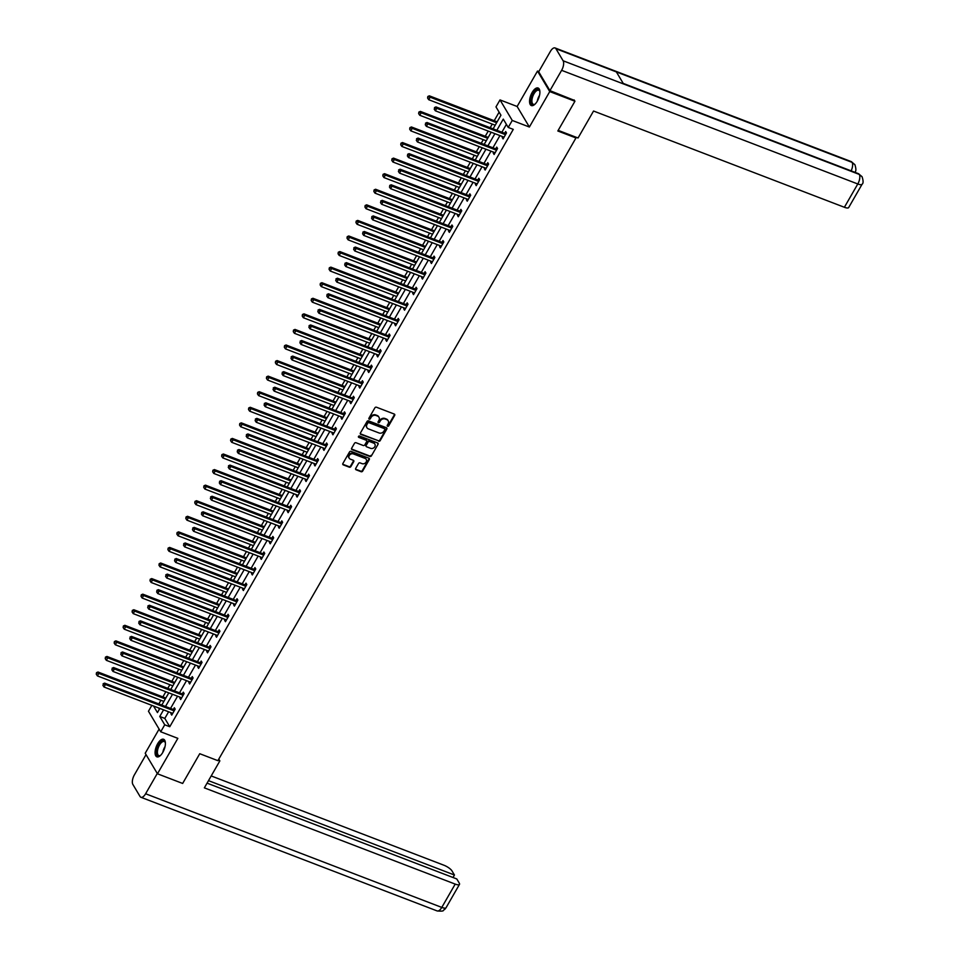<?xml version="1.0" encoding="UTF-8"?>
<svg xmlns="http://www.w3.org/2000/svg" width="959" height="959" viewBox="0 0 959 959"><rect width="100%" height="100%" fill="white"/><g stroke="black" fill="none" stroke-linecap="round" stroke-linejoin="round"><path stroke-width="1.44" d="M387.604 426.24A0.827 0.695 149.2 0 0 388.695 425.82L394.676 415.403A1.187 0.995 149.2 0 0 394.245 414.048L376.455 407.215A1.187 0.995 149.2 0 0 374.897 407.815L368.915 418.232A0.827 0.695 149.2 0 0 370.294 418.759L371.073 417.405A3.788 3.201 149.2 0 1 376.036 415.487L377.522 416.062A3.788 3.201 149.2 0 1 378.889 420.414L378.11 421.756A0.827 0.695 149.2 0 0 379.488 422.284L380.267 420.941A3.788 3.201 149.2 0 1 385.23 419.023L386.717 419.586A3.788 3.201 149.2 0 1 388.083 423.938L387.304 425.281A0.827 0.695 149.2 0 0 387.604 426.24M387.196 425.652A0.827 0.695 149.2 0 0 388.359 425.257L394.341 414.851A1.187 0.995 149.2 0 0 394.485 414.168M368.807 418.592A0.827 0.695 149.2 0 0 369.97 418.208L370.737 416.853L371.073 417.405M378.002 422.116A0.827 0.695 149.2 0 0 379.165 421.732L379.932 420.39L380.267 420.941M162.814 752.383A9.41 4.196 -69 0 0 163.605 739.269A9.41 4.196 -69 0 0 157.66 743.728A9.41 4.196 -69 0 0 156.868 756.831A9.41 4.196 -69 0 0 162.814 752.383M537.316 101.115A9.41 4.196 -69 0 0 538.107 88.012A9.41 4.196 -69 0 0 532.149 92.46A9.41 4.196 -69 0 0 531.37 105.574A9.41 4.196 -69 0 0 537.316 101.115A7.54 3.368 111 0 1 537.711 99.424A7.54 3.368 111 0 1 539.545 95.301M355.669 468.436A1.187 0.995 149.2 0 0 356.101 469.79L361.087 471.708A1.187 0.995 149.2 0 0 362.646 471.109L369.287 459.553A1.187 0.995 149.2 0 0 368.867 458.186L351.066 451.353A1.187 0.995 149.2 0 0 349.52 451.953L342.866 463.521A1.187 0.995 149.2 0 0 343.298 464.875L349.328 467.189A1.187 0.995 149.2 0 0 350.874 466.589L353.727 461.651A1.187 0.995 149.2 0 0 353.296 460.284L350.311 459.133A3.165 2.673 149.2 0 1 353.32 453.895L365.043 458.39A3.165 2.673 149.2 0 1 362.022 463.641L360.069 462.885A1.187 0.995 149.2 0 0 358.522 463.485L355.669 468.436M168.616 711.794L164.804 718.411L169.767 726.73L164.732 724.8L160.716 731.789L148.465 711.254L151.858 705.356M574.153 99.94L574.932 101.246L557.826 130.987L575.963 137.952L217.885 760.667L199.748 753.714L182.654 783.455L157.468 773.793L177.847 738.358L160.716 731.789M574.932 101.246L549.747 91.585L537.508 71.05L517.129 106.485L500.011 99.916L512.25 120.45L508.234 127.439L503.271 119.108L496.846 130.292M517.129 106.485L529.38 127.02L549.747 91.585M529.38 127.02L512.25 120.45M169.767 726.73L513.269 129.369L508.234 127.439M378.613 441.236A1.187 0.995 149.2 0 0 380.172 440.637L386.813 429.069A1.187 0.995 149.2 0 0 386.393 427.714L368.592 420.881A1.187 0.995 149.2 0 0 367.033 421.481L360.392 433.048A1.187 0.995 149.2 0 0 360.812 434.403L378.29 440.684A1.187 0.995 149.2 0 0 379.836 440.085L386.489 428.517A1.187 0.995 149.2 0 0 386.621 427.846M378.05 444.305L371.409 455.873A1.187 0.995 149.2 0 1 369.85 456.472L352.049 449.639A1.187 0.995 149.2 0 1 351.629 448.285L354.47 443.334A1.187 0.995 149.2 0 1 356.029 442.734L363.245 445.503A1.187 0.995 149.2 0 0 364.792 444.904L366.686 441.619A1.187 0.995 149.2 0 0 366.254 440.265L358.75 437.376A0.827 0.695 149.2 0 1 359.529 436.009L377.63 442.95A1.187 0.995 149.2 0 1 378.05 444.305L371.409 455.873M159.11 729.104L145.217 753.259L157.468 773.793M538.814 71.553L537.508 71.05M575.963 137.952L575.376 136.957M506.4 124.358L501.881 132.222M499.939 135.591L492.926 147.794M490.984 151.162L483.971 163.366M482.029 166.734L475.017 178.937M473.075 182.306L466.062 194.509M464.12 197.878L457.107 210.081M455.165 213.461L448.153 225.653M446.211 229.033L439.198 241.224M437.256 244.605L430.243 256.808M428.301 260.177L421.289 272.38M419.347 275.748L412.334 287.952M410.392 291.32L403.379 303.523M401.437 306.892L394.425 319.095M392.483 322.464L385.47 334.667M383.528 338.036L376.515 350.239M374.573 353.607L367.561 365.811M365.619 369.179L358.606 381.382M356.664 384.763L349.651 396.954M347.709 400.335L340.697 412.526M338.755 415.906L331.742 428.11M329.8 431.478L322.787 443.681M320.845 447.05L313.833 459.253M311.891 462.622L304.878 474.825M302.936 478.193L295.923 490.397M293.981 493.765L286.969 505.968M285.027 509.337L278.002 521.54M276.072 524.909L269.047 537.112M267.117 540.492L260.093 552.684M258.163 556.064L251.138 568.255M249.208 571.636L242.183 583.839M240.253 587.208L233.229 599.411M231.299 602.779L224.274 614.983M222.344 618.351L215.319 630.554M213.389 633.923L206.365 646.126M204.435 649.495L197.41 661.698M195.48 665.066L188.455 677.27M186.525 680.638L179.501 692.842M177.571 696.21L170.546 708.413M502.732 136.669L502.24 137.533L503.067 138.923L506.508 132.929L505.681 131.539L504.746 133.157M493.777 152.241L493.286 153.104L494.113 154.495L497.553 148.501L496.726 147.123L495.791 148.729M484.822 167.813L484.319 168.676L485.158 170.067L488.599 164.073L487.771 162.694L486.836 164.301M475.868 183.385L475.364 184.248L476.191 185.638L479.644 179.657L478.817 178.266L477.882 179.884M466.913 198.957L466.41 199.832L467.237 201.21L470.689 195.228L469.862 193.838L468.927 195.456M457.958 214.528L457.455 215.403L458.282 216.782L461.735 210.8L460.907 209.41L459.972 211.028M449.004 230.1L448.5 230.975L449.327 232.354L452.78 226.372L451.953 224.981L451.018 226.6M440.049 245.672L439.546 246.547L440.373 247.937L443.825 241.944L442.998 240.553L442.063 242.171M431.094 261.244L430.591 262.119L431.418 263.509L434.871 257.515L434.043 256.125L433.108 257.743M422.14 276.815L421.636 277.69L422.463 279.081L425.916 273.087L425.089 271.697L424.154 273.315M413.185 292.387L412.682 293.262L413.509 294.653L416.961 288.659L416.134 287.268L415.199 288.887M404.23 307.971L403.727 308.834L404.554 310.225L408.007 304.231L407.179 302.852L406.244 304.459M395.276 323.543L394.772 324.406L395.599 325.796L399.052 319.803L398.225 318.424L397.29 320.03M386.321 339.114L385.818 339.977L386.645 341.368L390.097 335.374L389.27 333.996L388.335 335.614M377.367 354.686L376.863 355.549L377.69 356.94L381.143 350.958L380.315 349.567L379.38 351.186M368.412 370.258L367.908 371.133L368.736 372.512L372.188 366.53L371.361 365.139L370.426 366.758M359.457 385.83L358.954 386.705L359.781 388.083L363.233 382.102L362.406 380.711L361.471 382.329M350.503 401.401L349.999 402.277L350.826 403.655L354.279 397.673L353.451 396.283L352.516 397.901M341.548 416.973L341.044 417.848L341.872 419.239L345.324 413.245L344.497 411.855L343.562 413.473M332.593 432.545L332.09 433.42L332.917 434.811L336.369 428.817L335.542 427.426L334.607 429.045M323.639 448.117L323.135 448.992L323.962 450.382L327.415 444.389L326.587 442.998L325.652 444.616M314.684 463.7L314.18 464.564L315.008 465.954L318.46 459.96L317.633 458.582L316.698 460.188M305.729 479.272L305.226 480.135L306.053 481.526L309.505 475.532L308.678 474.154L307.743 475.76M296.775 494.844L296.271 495.707L297.098 497.098L300.551 491.104L299.723 489.725L298.788 491.332M287.82 510.416L287.316 511.279L288.144 512.669L291.596 506.688L290.769 505.297L289.834 506.915M278.865 525.988L278.362 526.863L279.189 528.241L282.641 522.259L281.814 520.869L280.879 522.487M269.911 541.559L269.407 542.434L270.234 543.813L273.687 537.831L272.847 536.441L271.924 538.059M260.956 557.131L260.452 558.006L261.28 559.385L264.72 553.403L263.893 552.012L262.97 553.631M252.001 572.703L251.498 573.578L252.325 574.968L255.765 568.975L254.938 567.584L254.015 569.202M243.047 588.275L242.543 589.15L243.37 590.54L246.811 584.546L245.983 583.156L245.06 584.774M234.092 603.846L233.588 604.721L234.416 606.112L237.856 600.118L237.029 598.728L236.106 600.346M225.137 619.418L224.634 620.293L225.461 621.684L228.901 615.69L228.074 614.299L227.151 615.918M216.183 635.002L215.679 635.865L216.506 637.255L219.947 631.262L219.12 629.883L218.196 631.49M207.228 650.574L206.724 651.437L207.552 652.827L210.992 646.834L210.165 645.455L209.242 647.061M198.273 666.145L197.77 667.008L198.597 668.399L202.037 662.405L201.21 661.027L200.287 662.645M189.319 681.717L188.815 682.58L189.642 683.971L193.083 677.989L192.256 676.598L191.332 678.217M180.364 697.289L179.86 698.164L180.688 699.543L184.128 693.561L183.301 692.17L182.378 693.789M171.409 712.861L170.906 713.736L171.733 715.114L175.173 709.133L174.346 707.742L173.423 709.36M499.112 112.155L494.197 120.714M492.255 124.083L490.169 127.727M488.227 131.095L485.242 136.286M483.3 139.654L481.214 143.299M479.272 146.667L476.287 151.858M474.345 155.226L472.26 158.87M470.318 162.239L467.333 167.429M465.391 170.798L463.305 174.442M461.363 177.811L458.378 183.001M456.436 186.382L454.338 190.014M452.408 193.382L449.423 198.573M447.481 201.953L445.384 205.586M443.454 208.966L440.469 214.145M438.527 217.525L436.429 221.157M434.499 224.538L431.514 229.728M429.572 233.097L427.474 236.729M425.544 240.11L422.559 245.3M420.617 248.669L418.52 252.313M416.59 255.681L413.605 260.872M411.663 264.24L409.565 267.885M407.635 271.253L404.65 276.444M402.708 279.812L400.61 283.456M398.68 286.825L395.695 292.015M393.753 295.384L391.656 299.028M389.726 302.397L386.741 307.587M384.799 310.956L382.701 314.6M380.771 317.968L377.786 323.159M375.844 326.528L373.746 330.172M371.816 333.54L368.831 338.731M366.889 342.099L364.792 345.743M362.862 349.112L359.877 354.303M357.935 357.683L355.837 361.315M353.907 364.684L350.922 369.874M348.98 373.255L346.882 376.887M344.952 380.267L341.967 385.446M340.025 388.827L337.928 392.459M335.998 395.839L333.013 401.03M331.071 404.398L328.973 408.031M327.043 411.411L324.058 416.602M322.116 419.97L320.018 423.614M318.088 426.983L315.103 432.173M313.161 435.542L311.064 439.186M309.134 442.555L306.149 447.745M304.207 451.114L302.109 454.758M300.179 458.126L297.194 463.317M295.252 466.685L293.154 470.33M291.224 473.698L288.239 478.889M286.297 482.257L284.2 485.901M282.258 489.27L279.285 494.46M277.343 497.829L275.245 501.473M273.303 504.842L270.33 510.032M268.388 513.413L266.29 517.045M264.348 520.413L261.375 525.604M259.433 528.984L257.336 532.617M255.394 535.997L252.421 541.176M250.479 544.556L248.381 548.188M246.439 551.569L243.466 556.759M241.524 560.128L239.426 563.76M237.484 567.141L234.511 572.331M232.569 575.7L230.472 579.344M228.53 582.712L225.545 587.903M223.615 591.271L221.517 594.916M219.575 598.284L216.59 603.475M214.66 606.843L212.562 610.487M210.62 613.856L207.635 619.046M205.706 622.415L203.608 626.059M201.666 629.428L198.681 634.618M196.751 637.987L194.653 641.631M192.711 644.999L189.726 650.19M187.796 653.559L185.698 657.203M183.756 660.571L180.772 665.762M178.842 669.13L176.744 672.774M174.802 676.143L171.817 681.334M169.887 684.714L167.789 688.346M165.847 691.727L162.862 696.905M160.932 700.286L158.834 703.918M158.559 707.934L159.362 709.276M493.118 128.854L500.946 115.224L495.983 106.905L500.011 99.916M163.569 709.852L159.769 716.469L164.732 724.8M494.904 133.661L487.891 145.864M485.949 149.232L478.937 161.436M476.995 164.804L469.982 177.007M468.04 180.376L461.027 192.579M459.085 195.948L452.073 208.151M450.131 211.519L443.118 223.723M441.176 227.091L434.163 239.294M432.221 242.663L425.209 254.866M423.267 258.247L416.254 270.438M414.312 273.818L407.287 286.01M405.357 289.39L398.333 301.594M396.403 304.962L389.378 317.165M387.448 320.534L380.423 332.737M378.493 336.106L371.469 348.309M369.539 351.677L362.514 363.881M360.584 367.249L353.559 379.452M351.629 382.821L344.605 395.024M342.675 398.393L335.65 410.596M333.72 413.976L326.695 426.168M324.765 429.548L317.741 441.739M315.811 445.12L308.786 457.323M306.856 460.692L299.831 472.895M297.901 476.263L290.877 488.467M288.947 491.835L281.922 504.038M279.992 507.407L272.967 519.61M271.037 522.979L264.013 535.182M262.083 538.55L255.058 550.754M253.128 554.122L246.103 566.325M244.173 569.694L237.149 581.897M235.207 585.278L228.194 597.469M226.252 600.849L219.239 613.041M217.297 616.421L210.285 628.625M208.343 631.993L201.33 644.196M199.388 647.565L192.375 659.768M190.433 663.137L183.421 675.34M181.479 678.708L174.466 690.912M172.524 694.28L165.511 706.483M153.524 706.004L157.456 712.585L159.841 708.425M161.783 705.057L168.796 692.854M170.738 689.485L177.751 677.282M179.693 673.913L186.705 661.71M188.647 658.33L195.66 646.138M197.602 642.758L204.627 630.566M206.557 627.186L213.581 614.983M215.511 611.614L222.536 599.411M224.466 596.042L231.491 583.839M233.421 580.471L240.445 568.267M242.375 564.899L249.4 552.696M251.33 549.327L258.355 537.124M260.285 533.755L267.309 521.552M269.239 518.184L276.264 505.98M278.194 502.6L285.219 490.409M287.149 487.028L294.173 474.837M296.103 471.456L303.128 459.265M305.058 455.885L312.083 443.681M314.013 440.313L321.037 428.11M322.967 424.741L329.992 412.538M331.922 409.169L338.947 396.966M340.877 393.598L347.901 381.394M349.831 378.026L356.856 365.823M358.786 362.454L365.811 350.251M367.741 346.882L374.765 334.679M376.707 331.299L383.72 319.107M385.662 315.727L392.675 303.535M394.617 300.155L401.629 287.952M403.571 284.583L410.584 272.38M412.526 269.011L419.539 256.808M421.481 253.44L428.493 241.236M430.435 237.868L437.448 225.665M439.39 222.296L446.403 210.093M448.344 206.724L455.357 194.521M457.299 191.153L464.312 178.949M466.254 175.569L473.267 163.378M475.208 159.997L482.221 147.806M484.163 144.425L491.176 132.234M164.804 718.411L159.769 716.469M502.24 137.533L503.571 138.048M493.286 153.104L494.616 153.62M484.319 168.676L485.662 169.192M475.364 184.248L476.707 184.763M466.41 199.832L467.752 200.335M457.455 215.403L458.798 215.907M448.5 230.975L449.831 231.479M439.546 246.547L440.876 247.05M430.591 262.119L431.922 262.634M421.636 277.69L422.967 278.206M412.682 293.262L414.012 293.778M403.727 308.834L405.058 309.349M394.772 324.406L396.103 324.921M385.818 339.977L387.148 340.493M376.863 355.549L378.194 356.065M367.908 371.133L369.239 371.636M358.954 386.705L360.284 387.208M349.999 402.277L351.33 402.78M341.044 417.848L342.375 418.352M332.09 433.42L333.42 433.936M323.135 448.992L324.466 449.507M314.18 464.564L315.511 465.079M305.226 480.135L306.556 480.651M296.271 495.707L297.602 496.223M287.316 511.279L288.647 511.794M278.362 526.863L279.692 527.366M269.407 542.434L270.738 542.938M260.452 558.006L261.783 558.51M251.498 573.578L252.828 574.081M242.543 589.15L243.874 589.665M233.588 604.721L234.919 605.237M224.634 620.293L225.964 620.809M215.679 635.865L217.01 636.38M206.724 651.437L208.055 651.952M197.77 667.008L199.1 667.524M188.815 682.58L190.146 683.096M179.86 698.164L181.191 698.667M170.906 713.736L172.236 714.239M387.987 420.51A3.788 3.201 149.2 0 0 386.393 419.035L386.717 419.586M379.932 420.39A3.788 3.201 149.2 0 1 384.907 418.46L386.393 419.035M378.793 416.985A3.788 3.201 149.2 0 0 377.187 415.499L377.522 416.062M370.737 416.853A3.788 3.201 149.2 0 1 375.712 414.935L377.187 415.499M360.248 433.72A1.187 0.995 149.2 0 0 360.488 433.852L378.29 440.684M384.811 429.62A0.827 0.695 149.2 0 0 384.511 428.673L368.891 422.679A0.827 0.695 149.2 0 0 367.8 423.099L366.985 424.513A3.788 3.201 149.2 0 0 368.352 428.865L379.033 432.965A3.788 3.201 149.2 0 0 383.996 431.047L384.811 429.62M366.746 427.378A3.788 3.201 149.2 0 1 366.662 423.962L367.477 422.535A0.827 0.695 149.2 0 1 368.556 422.116L384.187 428.11M351.485 448.956A1.187 0.995 149.2 0 0 351.725 449.088L369.527 455.921A1.187 0.995 149.2 0 0 371.073 455.321M366.494 440.397A1.187 0.995 149.2 0 0 365.93 439.713L358.75 437.376M370.737 448.38A3.165 2.673 149.2 0 0 373.746 443.142L369.623 441.548A1.187 0.995 149.2 0 0 368.064 442.159L366.182 445.432A1.187 0.995 149.2 0 0 366.602 446.798L370.737 448.38M374.777 443.873A3.165 2.673 149.2 0 0 373.423 442.578L373.746 443.142M366.038 446.115A1.187 0.995 149.2 0 1 365.847 444.88L367.741 441.596A1.187 0.995 149.2 0 1 369.287 440.996L373.423 442.578M377.726 443.753A1.187 0.995 149.2 0 0 377.858 443.082M366.062 459.121A3.165 2.673 149.2 0 0 364.708 457.839L365.043 458.39M348.944 457.851A3.165 2.673 149.2 0 1 352.984 453.343L364.708 457.839M342.735 464.192A1.187 0.995 149.2 0 0 342.962 464.324L348.992 466.637A1.187 0.995 149.2 0 0 350.55 466.038L353.392 461.087A1.187 0.995 149.2 0 0 353.535 460.416M355.537 469.107A1.187 0.995 149.2 0 0 355.765 469.239L360.764 471.157A1.187 0.995 149.2 0 0 362.31 470.557L368.963 458.989A1.187 0.995 149.2 0 0 369.095 458.318M497.146 121.841L429.332 95.828L430.159 97.207L428.721 99.712L495.204 125.221M496.642 122.716L430.159 97.207L427.834 96.487L427.594 98.034L428.17 97.039M428.721 99.712L427.594 98.034M427.834 96.487L429.332 95.828M504.973 134.476L504.146 133.085L435.949 106.917L436.777 108.307L504.973 134.476A1.211 1.019 149.2 0 0 505.393 134.548L505.573 134.548M434.787 108.139L434.211 109.134L434.787 108.139L436.777 108.307L435.338 110.8L503.547 136.969A1.211 1.019 149.2 0 1 503.883 137.185L503.99 137.305M504.146 133.085A1.211 1.019 149.2 0 0 504.566 133.157L506.388 133.145M435.949 106.917L434.463 107.588M434.211 109.134L435.338 110.8M535.17 104.016A8.14 3.632 111 0 1 534.702 104.327A8.14 3.632 111 0 1 531.67 97.219A8.14 3.632 111 0 1 535.949 90.146A8.14 3.632 111 0 1 539.761 91.165A8.14 3.632 111 0 1 539.893 91.704M539.845 91.501A7.54 3.368 -69 0 0 538.742 90.254A7.54 3.368 -69 0 0 532.461 97.41A7.54 3.368 -69 0 0 533.348 104.327A7.54 3.368 -69 0 0 534.99 104.147M538.598 88.288A9.35 4.172 -69 0 0 531.094 97.243A9.35 4.172 -69 0 0 531.921 105.694M160.668 755.284A8.14 3.632 111 0 1 160.213 755.596A8.14 3.632 111 0 1 157.168 748.488A8.14 3.632 111 0 1 161.46 741.415A8.14 3.632 111 0 1 165.26 742.422A8.14 3.632 111 0 1 165.392 742.973M165.356 742.757A7.54 3.368 -69 0 0 164.253 741.523A7.54 3.368 -69 0 0 157.959 748.679A7.54 3.368 -69 0 0 158.846 755.596A7.54 3.368 -69 0 0 160.501 755.404M164.097 739.557A9.35 4.172 -69 0 0 156.605 748.511A9.35 4.172 -69 0 0 157.42 756.963M558.186 130.364L578.049 137.988L593.549 111.028L844.388 207.276L857.79 183.972L561.614 70.331L549.927 90.637L574.441 100.407M561.614 70.331A7.42 3.309 -69 0 0 563.113 60.777L623.554 83.972L616.373 71.925L555.932 48.729L563.113 60.777M555.932 48.729A7.42 3.309 -69 0 0 555.057 47.95A7.42 3.309 -69 0 0 550.358 51.462L538.682 71.781L549.927 90.637M862.081 184.248C863.412 183.385 863.412 180.879 862.069 176.72L859.288 174.418A7.42 3.309 -69 0 1 857.79 183.972A7.24 2.146 29.9 0 0 862.081 184.248L848.667 207.564A7.24 2.146 -150.1 0 1 844.388 207.276M851.136 170.87A7.42 3.309 -69 0 0 852.107 162.383L854.913 164.732C856.207 168.82 856.195 171.301 854.877 172.176M218.137 760.235L219.851 760.907L218.784 759.108M219.851 760.907L204.351 787.854L455.201 884.102A7.24 2.146 29.9 0 0 459.481 884.378A7.24 2.146 29.9 0 0 459.253 883.095L456.796 878.959L207.06 783.143M140.925 797.277A7.42 3.309 -69 0 0 145.612 793.764L441.787 907.418A7.24 2.146 29.9 0 0 446.079 907.694L444.652 909.48C442.435 909.983 445.707 911.709 437.1 910.918L140.925 797.277A7.42 3.309 -69 0 1 140.05 796.497L132.869 784.45A7.42 3.309 -69 0 1 134.368 774.908L146.032 754.625M145.612 793.764L157.276 773.481M453.008 877.509L454.446 875.016L451.977 870.88A7.24 2.146 29.9 0 0 443.945 865.234L211.208 775.939M454.446 875.016L208.499 780.65M488.191 137.413L420.378 111.4L421.205 112.778L419.766 115.284L486.249 140.793M487.687 138.288L421.205 112.778L418.879 112.059L418.639 113.618L419.215 112.611M419.766 115.284L418.639 113.618M418.879 112.059L420.378 111.4M479.236 152.984L411.423 126.972L412.25 128.362L410.812 130.856L477.294 156.365M478.733 153.872L412.25 128.362L409.925 127.631L409.685 129.189L410.26 128.182M410.812 130.856L409.685 129.189M409.925 127.631L411.423 126.972M496.019 150.048L495.192 148.669L426.995 122.5L427.822 123.879L496.019 150.048A1.211 1.019 149.2 0 0 496.438 150.119L496.618 150.119M425.832 123.711L425.257 124.706L425.832 123.711L427.822 123.879L426.383 126.372L494.592 152.541A1.211 1.019 149.2 0 1 494.928 152.769L495.036 152.877M495.192 148.669A1.211 1.019 149.2 0 0 495.611 148.741L497.433 148.717M426.995 122.5L425.496 123.16M425.257 124.706L426.383 126.372M487.064 165.619L486.237 164.241L418.04 138.072L418.867 139.451L487.064 165.619A1.211 1.019 149.2 0 0 487.484 165.691L487.663 165.691M416.877 139.283L416.302 140.278L416.877 139.283L418.867 139.451L417.429 141.956L485.638 168.125A1.211 1.019 149.2 0 1 485.973 168.34L486.081 168.448M486.237 164.241A1.211 1.019 149.2 0 0 486.657 164.313L488.479 164.289M418.04 138.072L416.542 138.731M416.302 140.278L417.429 141.956M470.282 168.568L402.468 142.543L403.295 143.934L401.857 146.427L468.34 171.937M469.778 169.443L403.295 143.934L400.97 143.203L400.73 144.761L401.306 143.754M401.857 146.427L400.73 144.761M400.97 143.203L402.468 142.543M461.327 184.14L393.514 158.115L394.341 159.506L392.902 161.999L459.385 187.508M460.823 185.015L394.341 159.506L392.015 158.774L391.775 160.333L392.351 159.338M392.902 161.999L391.775 160.333M392.015 158.774L393.514 158.115M452.372 199.712L384.559 173.687L385.386 175.077L383.948 177.571L450.43 203.08M451.869 200.587L385.386 175.077L383.061 174.346L382.821 175.905L383.396 174.91M383.948 177.571L382.821 175.905M383.061 174.346L384.559 173.687M478.109 181.191L477.282 179.812L409.085 153.644L409.913 155.022L478.109 181.191A1.211 1.019 149.2 0 0 478.529 181.263L478.709 181.263M407.923 154.855L407.347 155.861L407.923 154.855L409.913 155.022L408.474 157.528L476.683 183.696A1.211 1.019 149.2 0 1 477.007 183.912L477.126 184.02M477.282 179.812A1.211 1.019 149.2 0 0 477.702 179.884L479.524 179.86M409.085 153.644L407.587 154.303M407.347 155.861L408.474 157.528M469.155 196.775L468.328 195.384L400.131 169.216L400.958 170.606L469.155 196.775A1.211 1.019 149.2 0 0 469.574 196.847L469.754 196.835M398.968 170.426L398.393 171.433L398.968 170.426L400.958 170.606L399.519 173.1L467.728 199.268A1.211 1.019 149.2 0 1 468.052 199.484L468.172 199.592M468.328 195.384A1.211 1.019 149.2 0 0 468.747 195.456L470.569 195.432M400.131 169.216L398.632 169.875M398.393 171.433L399.519 173.1M460.2 212.347L459.373 210.956L391.176 184.787L392.003 186.178L460.2 212.347A1.211 1.019 149.2 0 0 460.62 212.418L460.799 212.407M390.013 185.998L389.438 187.005L390.013 185.998L392.003 186.178L390.565 188.671L458.774 214.84A1.211 1.019 149.2 0 1 459.097 215.056L459.217 215.176M459.373 210.956A1.211 1.019 149.2 0 0 459.793 211.028L461.615 211.004M391.176 184.787L389.678 185.447M389.438 187.005L390.565 188.671M443.418 215.284L375.604 189.259L376.431 190.649L374.993 193.143L441.476 218.652M442.914 216.159L376.431 190.649L374.106 189.918L373.866 191.476L374.442 190.481M374.993 193.143L373.866 191.476M374.106 189.918L375.604 189.259M451.245 227.918L450.418 226.528L382.221 200.359L383.049 201.75L451.245 227.918A1.211 1.019 149.2 0 0 451.665 227.99L451.845 227.99M381.059 201.582L380.483 202.577L381.059 201.582L383.049 201.75L381.61 204.243L449.819 230.412A1.211 1.019 149.2 0 1 450.143 230.628L450.262 230.747M450.418 226.528A1.211 1.019 149.2 0 0 450.838 226.6L452.66 226.576M382.221 200.359L380.723 201.018M380.483 202.577L381.61 204.243M434.463 230.855L366.65 204.83L367.477 206.221L366.038 208.714L432.521 234.224M433.959 231.73L367.477 206.221L365.151 205.502L364.911 207.048L365.487 206.053M366.038 208.714L364.911 207.048M365.151 205.502L366.65 204.83M442.291 243.49L441.464 242.1L373.267 215.931L374.094 217.321L442.291 243.49A1.211 1.019 149.2 0 0 442.71 243.562L442.89 243.562M372.104 217.154L371.529 218.149L372.104 217.154L374.094 217.321L372.655 219.815L440.864 245.983A1.211 1.019 149.2 0 1 441.188 246.199L441.308 246.319M441.464 242.1A1.211 1.019 149.2 0 0 441.883 242.171L443.705 242.148M373.267 215.931L371.768 216.59M371.529 218.149L372.655 219.815M425.508 246.427L357.695 220.402L358.522 221.793L357.084 224.286L423.566 249.796M425.005 247.302L358.522 221.793L356.197 221.073L355.957 222.62L356.532 221.625M357.084 224.286L355.957 222.62M356.197 221.073L357.695 220.402M433.336 259.062L432.509 257.671L364.312 231.503L365.139 232.893L433.336 259.062A1.211 1.019 149.2 0 0 433.756 259.134L433.936 259.134M363.149 232.725L362.574 233.72L363.149 232.725L365.139 232.893L363.701 235.387L431.91 261.555A1.211 1.019 149.2 0 1 432.233 261.771L432.353 261.891M432.509 257.671A1.211 1.019 149.2 0 0 432.929 257.743L434.751 257.719M364.312 231.503L362.814 232.162M362.574 233.72L363.701 235.387M416.554 261.999L348.74 235.974L349.567 237.364L348.129 239.858L414.612 265.367M416.05 262.874L349.567 237.364L347.242 236.645L347.002 238.192L347.578 237.197M348.129 239.858L347.002 238.192M347.242 236.645L348.74 235.974M424.381 274.634L423.554 273.243L355.357 247.074L356.185 248.465L424.381 274.634A1.211 1.019 149.2 0 0 424.801 274.706L424.981 274.706M354.195 248.297L353.619 249.292L354.195 248.297L356.185 248.465L354.746 250.958L422.955 277.127A1.211 1.019 149.2 0 1 423.279 277.343L423.398 277.463M423.554 273.243A1.211 1.019 149.2 0 0 423.974 273.315L425.796 273.291M355.357 247.074L353.859 247.746M353.619 249.292L354.746 250.958M407.599 277.571L339.786 251.558L340.613 252.936L339.174 255.43L405.657 280.951M407.096 278.446L340.613 252.936L338.287 252.217L338.048 253.763L338.623 252.768M339.174 255.43L338.048 253.763M338.287 252.217L339.786 251.558M415.427 290.205L414.6 288.815L346.403 262.646L347.23 264.037L415.427 290.205A1.211 1.019 149.2 0 0 415.846 290.277L416.026 290.277M345.24 263.869L344.665 264.864L345.24 263.869L347.23 264.037L345.791 266.53L413.988 292.699A1.211 1.019 149.2 0 1 414.324 292.915L414.444 293.034M414.6 288.815A1.211 1.019 149.2 0 0 415.019 288.887L416.841 288.875M346.403 262.646L344.904 263.317M344.665 264.864L345.791 266.53M398.644 293.142L330.831 267.129L331.658 268.508L330.22 271.013L396.702 296.523M398.141 294.017L331.658 268.508L329.333 267.789L329.093 269.335L329.668 268.34M330.22 271.013L329.093 269.335M329.333 267.789L330.831 267.129M406.472 305.777L405.645 304.399L337.448 278.218L338.275 279.608L406.472 305.777A1.211 1.019 149.2 0 0 406.892 305.849L407.072 305.849M336.285 279.441L335.71 280.436L336.285 279.441L338.275 279.608L336.837 282.102L405.034 308.271A1.211 1.019 149.2 0 1 405.369 308.486L405.489 308.606M405.645 304.399A1.211 1.019 149.2 0 0 406.065 304.471L407.887 304.447M337.448 278.218L335.95 278.889M335.71 280.436L336.837 282.102M389.69 308.714L321.876 282.701L322.703 284.08L321.265 286.585L387.748 312.095M389.186 309.601L322.703 284.08L320.378 283.361L320.138 284.919L320.714 283.912M321.265 286.585L320.138 284.919M320.378 283.361L321.876 282.701M397.517 321.349L396.69 319.97L328.493 293.802L329.321 295.18L397.517 321.349A1.211 1.019 149.2 0 0 397.937 321.421L398.117 321.421M327.331 295.012L326.755 296.007L327.331 295.012L329.321 295.18L327.882 297.674L396.079 323.854A1.211 1.019 149.2 0 1 396.415 324.07L396.535 324.178M396.69 319.97A1.211 1.019 149.2 0 0 397.11 320.042L398.932 320.018M328.493 293.802L326.995 294.461M326.755 296.007L327.882 297.674M380.735 324.298L312.922 298.273L313.749 299.664L312.31 302.157L378.793 327.666M380.232 325.173L313.749 299.664L311.423 298.932L311.184 300.491L311.759 299.484M312.31 302.157L311.184 300.491M311.423 298.932L312.922 298.273M388.563 336.921L387.736 335.542L319.539 309.373L320.366 310.752L388.563 336.921A1.211 1.019 149.2 0 0 388.982 336.993L389.162 336.993M318.376 310.584L317.801 311.579L318.376 310.584L320.366 310.752L318.927 313.257L387.124 339.426A1.211 1.019 149.2 0 1 387.46 339.642L387.58 339.75M387.736 335.542A1.211 1.019 149.2 0 0 388.155 335.614L389.977 335.59M319.539 309.373L318.04 310.033M317.801 311.579L318.927 313.257M371.78 339.87L303.967 313.845L304.794 315.235L303.356 317.729L369.838 343.238M371.277 340.745L304.794 315.235L302.469 314.504L302.229 316.062L302.804 315.055M303.356 317.729L302.229 316.062M302.469 314.504L303.967 313.845M379.608 352.504L378.781 351.114L310.584 324.945L311.411 326.324L379.608 352.504A1.211 1.019 149.2 0 0 380.028 352.576L380.208 352.564M309.421 326.156L308.846 327.163L309.421 326.156L311.411 326.324L309.973 328.829L378.17 354.998A1.211 1.019 149.2 0 1 378.505 355.214L378.625 355.321M378.781 351.114A1.211 1.019 149.2 0 0 379.201 351.186L381.023 351.162M310.584 324.945L309.086 325.604M308.846 327.163L309.973 328.829M362.826 355.441L295.012 329.416L295.84 330.807L294.401 333.3L360.884 358.81M362.322 356.316L295.84 330.807L293.514 330.076L293.274 331.634L293.85 330.639M294.401 333.3L293.274 331.634M293.514 330.076L295.012 329.416M370.654 368.076L369.826 366.686L301.629 340.517L302.457 341.907L370.654 368.076A1.211 1.019 149.2 0 0 371.073 368.148L371.253 368.136M300.467 341.728L299.891 342.735L300.467 341.728L302.457 341.907L301.018 344.401L369.215 370.57A1.211 1.019 149.2 0 1 369.551 370.785L369.671 370.905M369.826 366.686A1.211 1.019 149.2 0 0 370.246 366.758L372.068 366.734M301.629 340.517L300.131 341.176M299.891 342.735L301.018 344.401M353.871 371.013L286.058 344.988L286.885 346.379L285.446 348.872L351.929 374.382M353.368 371.888L286.885 346.379L284.559 345.648L284.32 347.206L284.895 346.211M285.446 348.872L284.32 347.206M284.559 345.648L286.058 344.988M361.699 383.648L360.872 382.257L292.675 356.089L293.502 357.479L361.699 383.648A1.211 1.019 149.2 0 0 362.118 383.72L362.298 383.72M291.512 357.299L290.937 358.306L291.512 357.299L293.502 357.479L292.063 359.973L360.26 386.141A1.211 1.019 149.2 0 1 360.596 386.357L360.716 386.477M360.872 382.257A1.211 1.019 149.2 0 0 361.291 382.329L363.113 382.305M292.675 356.089L291.176 356.748M290.937 358.306L292.063 359.973M344.916 386.585L277.103 360.56L277.93 361.951L276.492 364.444L342.974 389.953M344.413 387.46L277.93 361.951L275.605 361.219L275.365 362.778L275.94 361.783M276.492 364.444L275.365 362.778M275.605 361.219L277.103 360.56M352.744 399.22L351.917 397.829L283.72 371.66L284.547 373.051L352.744 399.22A1.211 1.019 149.2 0 0 353.164 399.292L353.344 399.292M282.557 372.883L281.982 373.878L282.557 372.883L284.547 373.051L283.109 375.544L351.306 401.713A1.211 1.019 149.2 0 1 351.641 401.929L351.761 402.049M351.917 397.829A1.211 1.019 149.2 0 0 352.337 397.901L354.159 397.877M283.72 371.66L282.222 372.32M281.982 373.878L283.109 375.544M335.962 402.157L268.148 376.132L268.976 377.522L267.537 380.016L334.02 405.525M335.458 403.032L268.976 377.522L266.65 376.803L266.41 378.349L266.986 377.355M267.537 380.016L266.41 378.349M266.65 376.803L268.148 376.132M343.79 414.791L342.962 413.401L274.765 387.232L275.593 388.623L343.79 414.791A1.211 1.019 149.2 0 0 344.209 414.863L344.389 414.863M273.603 388.455L273.027 389.45L273.603 388.455L275.593 388.623L274.154 391.116L342.351 417.285A1.211 1.019 149.2 0 1 342.687 417.501L342.807 417.621M342.962 413.401A1.211 1.019 149.2 0 0 343.382 413.473L345.204 413.449M274.765 387.232L273.267 387.892M273.027 389.45L274.154 391.116M327.007 417.728L259.194 391.704L260.021 393.094L258.582 395.587L325.065 421.097M326.504 418.603L260.021 393.094L257.695 392.375L257.456 393.921L258.031 392.926M258.582 395.587L257.456 393.921M257.695 392.375L259.194 391.704M334.835 430.363L334.008 428.973L265.811 402.804L266.638 404.195L334.835 430.363A1.211 1.019 149.2 0 0 335.254 430.435L335.434 430.435M264.648 404.027L264.073 405.022L264.648 404.027L266.638 404.195L265.199 406.688L333.396 432.857A1.211 1.019 149.2 0 1 333.732 433.072L333.852 433.192M334.008 428.973A1.211 1.019 149.2 0 0 334.427 429.045L336.249 429.021M265.811 402.804L264.312 403.463M264.073 405.022L265.199 406.688M318.052 433.3L250.239 407.287L251.066 408.666L249.628 411.159L316.11 436.681M317.549 434.175L251.066 408.666L248.741 407.947L248.501 409.493L249.076 408.498M249.628 411.159L248.501 409.493M248.741 407.947L250.239 407.287M325.88 445.935L325.053 444.544L256.856 418.376L257.683 419.766L325.88 445.935A1.211 1.019 149.2 0 0 326.3 446.007L326.48 446.007M255.693 419.598L255.118 420.593L255.693 419.598L257.683 419.766L256.245 422.26L324.442 448.428A1.211 1.019 149.2 0 1 324.777 448.644L324.897 448.764M325.053 444.544A1.211 1.019 149.2 0 0 325.473 444.616L327.295 444.604M256.856 418.376L255.358 419.047M255.118 420.593L256.245 422.26M309.098 448.872L241.284 422.859L242.112 424.238L240.673 426.743L307.156 452.252M308.594 449.747L242.112 424.238L239.786 423.518L239.546 425.065L240.122 424.07M240.673 426.743L239.546 425.065M239.786 423.518L241.284 422.859M316.926 461.507L316.098 460.116L247.901 433.947L248.729 435.338L316.926 461.507A1.211 1.019 149.2 0 0 317.345 461.579L317.525 461.579M246.739 435.17L246.163 436.165L246.739 435.17L248.729 435.338L247.29 437.831L315.487 464A1.211 1.019 149.2 0 1 315.823 464.216L315.943 464.336M316.098 460.116A1.211 1.019 149.2 0 0 316.518 460.188L318.34 460.176M247.901 433.947L246.403 434.619M246.163 436.165L247.29 437.831M300.143 464.444L232.33 438.431L233.157 439.809L231.718 442.315L298.201 467.824M299.64 465.331L233.157 439.809L230.831 439.09L230.592 440.649L231.167 439.642M231.718 442.315L230.592 440.649M230.831 439.09L232.33 438.431M307.971 477.079L307.144 475.7L238.947 449.531L239.774 450.91L307.971 477.079A1.211 1.019 149.2 0 0 308.39 477.15L308.57 477.15M237.784 450.742L237.209 451.737L237.784 450.742L239.774 450.91L238.335 453.403L306.532 479.572A1.211 1.019 149.2 0 1 306.868 479.8L306.988 479.908M307.144 475.7A1.211 1.019 149.2 0 0 307.563 475.772L309.385 475.748M238.947 449.531L237.448 450.191M237.209 451.737L238.335 453.403M291.188 480.015L223.375 454.003L224.202 455.393L222.764 457.887L289.246 483.396M290.685 480.903L224.202 455.393L221.877 454.662L221.637 456.22L222.212 455.213M222.764 457.887L221.637 456.22M221.877 454.662L223.375 454.003M299.016 492.65L298.189 491.272L229.992 465.103L230.819 466.482L299.016 492.65A1.211 1.019 149.2 0 0 299.436 492.722L299.616 492.722M228.829 466.314L228.254 467.309L228.829 466.314L230.819 466.482L229.381 468.987L297.578 495.156A1.211 1.019 149.2 0 1 297.913 495.371L298.033 495.479M298.189 491.272A1.211 1.019 149.2 0 0 298.609 491.344L300.431 491.32M229.992 465.103L228.494 465.762M228.254 467.309L229.381 468.987M282.234 495.599L214.42 469.574L215.248 470.965L213.809 473.458L280.292 498.968M281.73 496.474L215.248 470.965L212.922 470.234L212.682 471.792L213.258 470.785M213.809 473.458L212.682 471.792M212.922 470.234L214.42 469.574M290.062 508.222L289.234 506.843L221.038 480.675L221.865 482.053L290.062 508.222A1.211 1.019 149.2 0 0 290.481 508.294L290.661 508.294M219.875 481.886L219.299 482.892L219.875 481.886L221.865 482.053L220.426 484.559L288.623 510.727A1.211 1.019 149.2 0 1 288.959 510.943L289.079 511.051M289.234 506.843A1.211 1.019 149.2 0 0 289.654 506.915L291.476 506.891M221.038 480.675L219.539 481.334M219.299 482.892L220.426 484.559M273.279 511.171L205.466 485.146L206.293 486.537L204.854 489.03L271.337 514.539M272.776 512.046L206.293 486.537L203.967 485.805L203.728 487.364L204.303 486.369M204.854 489.03L203.728 487.364M203.967 485.805L205.466 485.146M281.107 523.806L280.28 522.415L212.083 496.247L212.91 497.637L281.107 523.806A1.211 1.019 149.2 0 0 281.526 523.878L281.706 523.866M210.92 497.457L210.345 498.464L210.92 497.457L212.91 497.637L211.471 500.13L279.668 526.299A1.211 1.019 149.2 0 1 280.004 526.515L280.124 526.623M280.28 522.415A1.211 1.019 149.2 0 0 280.699 522.487L282.521 522.463M212.083 496.247L210.584 496.906M210.345 498.464L211.471 500.13M264.324 526.743L196.511 500.718L197.338 502.108L195.9 504.602L262.382 530.111M263.821 527.618L197.338 502.108L195.013 501.377L194.773 502.936L195.348 501.941M195.9 504.602L194.773 502.936M195.013 501.377L196.511 500.718M272.152 539.378L271.325 537.987L203.128 511.818L203.955 513.209L272.152 539.378A1.211 1.019 149.2 0 0 272.572 539.449L272.752 539.449M201.965 513.029L201.39 514.036L201.965 513.029L203.955 513.209L202.517 515.702L270.714 541.871A1.211 1.019 149.2 0 1 271.049 542.087L271.169 542.207M271.325 537.987A1.211 1.019 149.2 0 0 271.745 538.059L273.555 538.035M203.128 511.818L201.63 512.478M201.39 514.036L202.517 515.702M255.37 542.314L187.556 516.29L188.384 517.68L186.945 520.174L253.428 545.683M254.866 543.19L188.384 517.68L186.058 516.949L185.818 518.507L186.394 517.512M186.945 520.174L185.818 518.507M186.058 516.949L187.556 516.29M263.198 554.949L262.37 553.559L194.174 527.39L195.001 528.781L263.198 554.949A1.211 1.019 149.2 0 0 263.617 555.021L263.797 555.021M193.011 528.613L192.435 529.608L193.011 528.613L195.001 528.781L193.562 531.274L261.759 557.443A1.211 1.019 149.2 0 1 262.095 557.659L262.215 557.778M262.37 553.559A1.211 1.019 149.2 0 0 262.79 553.631L264.6 553.607M194.174 527.39L192.675 528.049M192.435 529.608L193.562 531.274M246.415 557.886L178.602 531.861L179.429 533.252L177.99 535.745L244.473 561.255M245.912 558.761L179.429 533.252L177.103 532.533L176.864 534.079L177.439 533.084M177.99 535.745L176.864 534.079M177.103 532.533L178.602 531.861M254.243 570.521L253.416 569.131L185.219 542.962L186.046 544.352L254.243 570.521A1.211 1.019 149.2 0 0 254.662 570.593L254.842 570.593M184.056 544.185L183.481 545.18L184.056 544.185L186.046 544.352L184.607 546.846L252.804 573.014A1.211 1.019 149.2 0 1 253.14 573.23L253.26 573.35M253.416 569.131A1.211 1.019 149.2 0 0 253.835 569.202L255.645 569.178M185.219 542.962L183.72 543.621M183.481 545.18L184.607 546.846M237.46 573.458L169.647 547.433L170.474 548.824L169.036 551.317L235.518 576.827M236.957 574.333L170.474 548.824L168.149 548.104L167.909 549.651L168.484 548.656M169.036 551.317L167.909 549.651M168.149 548.104L169.647 547.433M245.288 586.093L244.461 584.702L176.264 558.534L177.091 559.924L245.288 586.093A1.211 1.019 149.2 0 0 245.708 586.165L245.888 586.165M175.101 559.756L174.526 560.751L175.101 559.756L177.091 559.924L175.653 562.418L243.85 588.586A1.211 1.019 149.2 0 1 244.185 588.802L244.305 588.922M244.461 584.702A1.211 1.019 149.2 0 0 244.881 584.774L246.691 584.75M176.264 558.534L174.766 559.193M174.526 560.751L175.653 562.418M228.506 589.03L160.68 563.005L161.508 564.395L160.081 566.889L226.564 592.398M228.002 589.905L161.508 564.395L159.194 563.676L158.954 565.223L159.53 564.228M160.081 566.889L158.954 565.223M159.194 563.676L160.68 563.005M236.334 601.665L235.506 600.274L167.31 574.105L168.137 575.496L236.334 601.665A1.211 1.019 149.2 0 0 236.753 601.737L236.933 601.737M166.147 575.328L165.571 576.323L166.147 575.328L168.137 575.496L166.698 577.989L234.895 604.158A1.211 1.019 149.2 0 1 235.231 604.374L235.351 604.494M235.506 600.274A1.211 1.019 149.2 0 0 235.926 600.346L237.736 600.322M167.31 574.105L165.811 574.777M165.571 576.323L166.698 577.989M219.551 604.602L151.726 578.589L152.553 579.967L151.126 582.461L217.609 607.982M219.048 605.477L152.553 579.967L150.239 579.248L150 580.794L150.575 579.799M151.126 582.461L150 580.794M150.239 579.248L151.726 578.589M227.379 617.236L226.552 615.846L158.355 589.677L159.182 591.068L227.379 617.236A1.211 1.019 149.2 0 0 227.798 617.308L227.978 617.308M157.192 590.9L156.617 591.895L157.192 590.9L159.182 591.068L157.744 593.561L225.94 619.73A1.211 1.019 149.2 0 1 226.276 619.946L226.396 620.065M226.552 615.846A1.211 1.019 149.2 0 0 226.971 615.918L228.781 615.906M158.355 589.677L156.856 590.348M156.617 591.895L157.744 593.561M210.596 620.173L142.771 594.16L143.598 595.539L142.172 598.044L208.654 623.554M210.093 621.048L143.598 595.539L141.285 594.82L141.045 596.366L141.62 595.371M142.172 598.044L141.045 596.366M141.285 594.82L142.771 594.16M218.424 632.808L217.597 631.43L149.4 605.249L150.227 606.639L218.424 632.808A1.211 1.019 149.2 0 0 218.844 632.88L219.024 632.88M148.237 606.472L147.662 607.467L148.237 606.472L150.227 606.639L148.789 609.133L216.986 635.302A1.211 1.019 149.2 0 1 217.321 635.517L217.441 635.637M217.597 631.43A1.211 1.019 149.2 0 0 218.017 631.501L219.827 631.478M149.4 605.249L147.902 605.92M147.662 607.467L148.789 609.133M201.642 635.745L133.816 609.732L134.644 611.111L133.217 613.616L199.7 639.126M201.138 636.632L134.644 611.111L132.33 610.392L132.09 611.95L132.666 610.943M133.217 613.616L132.09 611.95M132.33 610.392L133.816 609.732M209.47 648.38L208.642 647.001L140.446 620.833L141.273 622.211L209.47 648.38A1.211 1.019 149.2 0 0 209.889 648.452L210.069 648.452M139.283 622.043L138.707 623.038L139.283 622.043L141.273 622.211L139.834 624.705L208.031 650.885A1.211 1.019 149.2 0 1 208.367 651.101L208.487 651.209M208.642 647.001A1.211 1.019 149.2 0 0 209.062 647.073L210.872 647.049M140.446 620.833L138.947 621.492M138.707 623.038L139.834 624.705M192.687 651.329L124.862 625.304L125.689 626.695L124.262 629.188L190.745 654.697M192.184 652.204L125.689 626.695L123.375 625.963L123.136 627.522L123.711 626.515M124.262 629.188L123.136 627.522M123.375 625.963L124.862 625.304M200.515 663.952L199.688 662.573L131.491 636.404L132.318 637.783L200.515 663.952A1.211 1.019 149.2 0 0 200.934 664.024L201.114 664.024M130.328 637.615L129.753 638.61L130.328 637.615L132.318 637.783L130.88 640.288L199.076 666.457A1.211 1.019 149.2 0 1 199.412 666.673L199.532 666.781M199.688 662.573A1.211 1.019 149.2 0 0 200.107 662.645L201.917 662.621M131.491 636.404L129.992 637.064M129.753 638.61L130.88 640.288M183.732 666.901L115.907 640.876L116.734 642.266L115.308 644.76L181.79 670.269M183.229 667.776L116.734 642.266L114.421 641.535L114.181 643.093L114.756 642.098M115.308 644.76L114.181 643.093M114.421 641.535L115.907 640.876M191.56 679.535L190.733 678.145L122.536 651.976L123.363 653.355L191.56 679.535A1.211 1.019 149.2 0 0 191.98 679.607L192.16 679.595M121.373 653.187L120.798 654.194L121.373 653.187L123.363 653.355L121.925 655.86L190.122 682.029A1.211 1.019 149.2 0 1 190.457 682.245L190.577 682.352M190.733 678.145A1.211 1.019 149.2 0 0 191.153 678.217L192.963 678.193M122.536 651.976L121.038 652.635M120.798 654.194L121.925 655.86M174.778 682.472L106.952 656.447L107.78 657.838L106.353 660.331L172.836 685.841M174.274 683.347L107.78 657.838L105.466 657.107L105.226 658.665L105.802 657.67M106.353 660.331L105.226 658.665M105.466 657.107L106.952 656.447M182.606 695.107L181.778 693.717L113.57 667.548L114.409 668.938L182.606 695.107A1.211 1.019 149.2 0 0 183.025 695.179L183.205 695.167M112.419 668.759L111.843 669.766L112.419 668.759L114.409 668.938L112.97 671.432L181.167 697.601A1.211 1.019 149.2 0 1 181.503 697.816L181.623 697.936M181.778 693.717A1.211 1.019 149.2 0 0 182.198 693.789L184.008 693.765M113.57 667.548L112.083 668.207M111.843 669.766L112.97 671.432M165.823 698.044L97.998 672.019L98.825 673.41L97.398 675.903L163.881 701.413M165.308 698.919L98.825 673.41L96.511 672.679L96.272 674.237L96.847 673.242M97.398 675.903L96.272 674.237M96.511 672.679L97.998 672.019M173.651 710.679L172.824 709.288L104.615 683.12L105.442 684.51L173.651 710.679A1.211 1.019 149.2 0 0 174.07 710.751L174.25 710.751M103.464 684.342L102.889 685.337L103.464 684.342L105.442 684.51L104.016 687.004L172.212 713.172A1.211 1.019 149.2 0 1 172.548 713.388L172.668 713.508M172.824 709.288A1.211 1.019 149.2 0 0 173.243 709.36L175.053 709.336M104.615 683.12L103.128 683.779M102.889 685.337L104.016 687.004M505.393 134.548L504.566 133.157M162.826 752.383A7.54 3.368 111 0 1 163.21 750.693A7.54 3.368 111 0 1 165.056 746.57M862.021 176.648L858.425 173.663A7.42 3.309 -69 0 1 859.288 174.418L623.554 83.972M616.373 71.925L852.107 162.383A7.42 3.309 -69 0 0 851.232 161.592L555.057 47.95M437.1 910.918A7.42 3.309 -69 0 0 441.787 907.418L455.201 884.102M496.438 150.119L495.611 148.741M487.484 165.691L486.657 164.313M478.529 181.263L477.702 179.884M469.574 196.847L468.747 195.456M460.62 212.418L459.793 211.028M451.665 227.99L450.838 226.6M442.71 243.562L441.883 242.171M433.756 259.134L432.929 257.743M424.801 274.706L423.974 273.315M415.846 290.277L415.019 288.887M406.892 305.849L406.065 304.471M397.937 321.421L397.11 320.042M388.982 336.993L388.155 335.614M380.028 352.576L379.201 351.186M371.073 368.148L370.246 366.758M362.118 383.72L361.291 382.329M353.164 399.292L352.337 397.901M344.209 414.863L343.382 413.473M335.254 430.435L334.427 429.045M326.3 446.007L325.473 444.616M317.345 461.579L316.518 460.188M308.39 477.15L307.563 475.772M299.436 492.722L298.609 491.344M290.481 508.294L289.654 506.915M281.526 523.878L280.699 522.487M272.572 539.449L271.745 538.059M263.617 555.021L262.79 553.631M254.662 570.593L253.835 569.202M245.708 586.165L244.881 584.774M236.753 601.737L235.926 600.346M227.798 617.308L226.971 615.918M218.844 632.88L218.017 631.501M209.889 648.452L209.062 647.073M200.934 664.024L200.107 662.645M191.98 679.607L191.153 678.217M183.025 695.179L182.198 693.789M174.07 710.751L173.243 709.36M858.425 173.663L623.218 83.409M854.877 164.66L851.232 161.592M459.481 884.378L446.079 907.694"/></g></svg>
